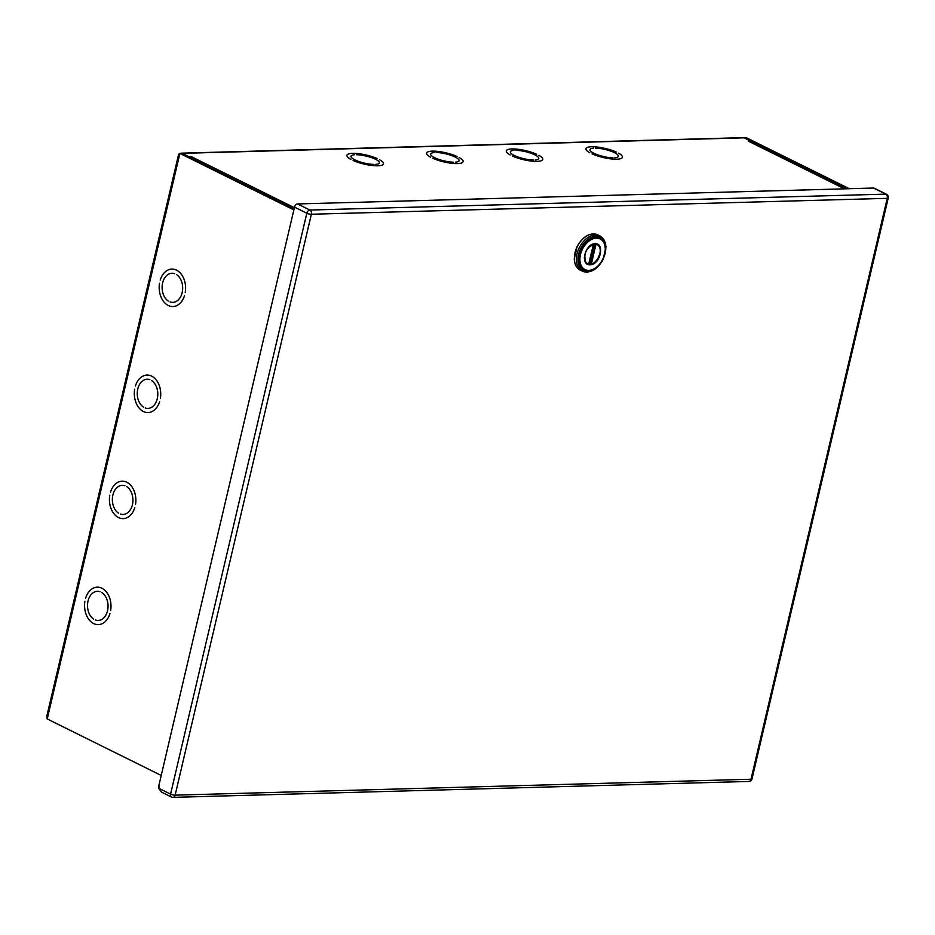 <?xml version="1.0" encoding="UTF-8"?>
<svg xmlns="http://www.w3.org/2000/svg" width="935" height="935" viewBox="0 0 935 935"><rect width="100%" height="100%" fill="white"/><g stroke="black" fill="none" stroke-linecap="round" stroke-linejoin="round"><path stroke-width="1.4" d="M100.103 591.761L100.103 591.773A14.574 10.273 -91.6 0 0 97.38 591.329A14.574 10.273 -91.6 0 0 87.68 602.923A14.574 10.273 -91.6 0 0 93.687 619.145L93.687 619.145A14.574 10.285 88.4 0 1 87.68 602.923A14.574 10.285 88.4 0 1 97.38 591.329A14.574 10.285 88.4 0 1 100.103 591.761M85.646 598.131L85.646 598.131A18.735 13.219 88.4 0 1 97.263 587.168A18.735 13.219 88.4 0 1 110.657 610.52L110.657 610.52A18.735 13.219 -91.6 0 0 97.263 587.168A18.735 13.219 -91.6 0 0 85.646 598.131M84.91 601.275L84.91 601.275A18.735 13.219 -91.6 0 0 98.304 624.627A18.735 13.219 -91.6 0 0 109.921 613.664L109.921 613.664A18.735 13.219 88.4 0 1 98.304 624.627A18.735 13.219 88.4 0 1 84.91 601.275M101.892 592.65L101.892 592.65A14.574 10.285 88.4 0 1 107.887 608.872A14.574 10.285 88.4 0 1 98.187 620.466A14.574 10.285 88.4 0 1 95.464 620.034L95.464 620.022A14.574 10.273 -91.6 0 0 98.187 620.466A14.574 10.273 -91.6 0 0 107.887 608.872A14.574 10.273 -91.6 0 0 101.892 592.65M354.529 154.766L354.529 154.766A14.574 3.623 13.2 0 0 351.011 156.239A14.574 3.623 13.2 0 0 358.619 161.404A14.574 3.623 13.2 0 0 373.977 164.408A14.574 3.623 -166.8 0 1 358.619 161.404A14.574 3.623 -166.8 0 1 351.011 156.227A14.574 3.623 -166.8 0 1 354.529 154.766M350.859 159.371L350.859 159.371A18.735 4.652 -166.8 0 1 346.955 155.28A18.735 4.652 13.2 0 0 350.859 159.371M377.308 158.646A18.735 4.652 13.2 0 0 358.187 153.62A18.735 4.652 13.2 0 0 346.955 155.28A18.735 4.652 -166.8 0 1 358.187 153.609A18.735 4.652 -166.8 0 1 377.308 158.646L377.308 158.646M353.091 160.481L353.091 160.481A18.735 4.652 13.2 0 0 372.212 165.507A18.735 4.652 13.2 0 0 383.443 163.835A18.735 4.652 -166.8 0 1 372.212 165.507A18.735 4.652 -166.8 0 1 353.091 160.481M379.54 159.745L379.54 159.745A18.735 4.652 -166.8 0 1 383.443 163.835A18.735 4.652 13.2 0 0 379.54 159.745L379.54 159.745M356.422 154.719L356.422 154.719A14.574 3.623 -166.8 0 1 371.779 157.711A14.574 3.623 -166.8 0 1 379.388 162.889A14.574 3.623 13.2 0 0 371.779 157.711A14.574 3.623 13.2 0 0 356.422 154.719M375.87 164.35A14.574 3.623 13.2 0 0 379.388 162.889A14.574 3.623 -166.8 0 1 375.87 164.35L375.87 164.35M434.179 152.569L434.179 152.569A14.574 3.623 13.2 0 0 430.661 154.03A14.574 3.623 -166.8 0 1 434.179 152.569M453.627 162.211A14.574 3.623 -166.8 0 1 438.27 159.207A14.574 3.623 -166.8 0 1 430.661 154.03A14.574 3.623 13.2 0 0 438.27 159.207A14.574 3.623 13.2 0 0 453.627 162.199L453.627 162.211M430.509 157.173L430.509 157.173A18.735 4.652 -166.8 0 1 426.605 153.083A18.735 4.652 13.2 0 0 430.509 157.173M456.958 156.437A18.735 4.652 13.2 0 0 437.837 151.412A18.735 4.652 13.2 0 0 426.605 153.083A18.735 4.652 -166.8 0 1 437.837 151.412A18.735 4.652 -166.8 0 1 456.958 156.437L456.958 156.437M432.741 158.284L432.741 158.272A18.735 4.652 13.2 0 0 451.862 163.309A18.735 4.652 13.2 0 0 463.094 161.638A18.735 4.652 -166.8 0 1 451.874 163.309A18.735 4.652 -166.8 0 1 432.741 158.272M459.19 157.548L459.19 157.548A18.735 4.652 -166.8 0 1 463.094 161.638A18.735 4.652 13.2 0 0 459.19 157.548L459.19 157.548M436.072 152.51L436.072 152.51A14.574 3.623 -166.8 0 1 451.43 155.514A14.574 3.623 -166.8 0 1 459.038 160.691A14.574 3.623 13.2 0 0 451.43 155.514A14.574 3.623 13.2 0 0 436.072 152.51M455.52 162.152A14.574 3.623 13.2 0 0 459.038 160.691A14.574 3.623 -166.8 0 1 455.52 162.152L455.52 162.152M513.876 150.36L513.876 150.36A14.574 3.623 13.2 0 0 510.358 151.832A14.574 3.623 -166.8 0 1 513.876 150.36M533.336 160.002A14.574 3.623 -166.8 0 1 517.967 157.01A14.574 3.623 -166.8 0 1 510.358 151.832A14.574 3.623 13.2 0 0 517.967 156.998A14.574 3.623 13.2 0 0 533.324 160.002L533.336 160.002M510.206 154.976L510.206 154.976A18.735 4.652 -166.8 0 1 506.302 150.874A18.735 4.652 13.2 0 0 510.206 154.976M536.655 154.24A18.735 4.652 13.2 0 0 517.534 149.214A18.735 4.652 13.2 0 0 506.302 150.874A18.735 4.652 -166.8 0 1 517.534 149.214A18.735 4.652 -166.8 0 1 536.655 154.24L536.655 154.24M512.438 156.075L512.438 156.075A18.735 4.652 13.2 0 0 531.571 161.101A18.735 4.652 13.2 0 0 542.791 159.441A18.735 4.652 -166.8 0 1 531.571 161.101A18.735 4.652 -166.8 0 1 512.438 156.075M538.887 155.35L538.887 155.35A18.735 4.652 -166.8 0 1 542.791 159.441A18.735 4.652 13.2 0 0 538.887 155.35L538.887 155.35M515.769 150.313L515.769 150.313A14.574 3.623 -166.8 0 1 531.138 153.317A14.574 3.623 -166.8 0 1 538.735 158.482A14.574 3.623 13.2 0 0 531.127 153.317A14.574 3.623 13.2 0 0 515.769 150.313M535.217 159.955A14.574 3.623 13.2 0 0 538.735 158.482A14.574 3.623 -166.8 0 1 535.217 159.955L535.217 159.955M593.526 148.162L593.526 148.162A14.574 3.623 13.2 0 0 590.008 149.635A14.574 3.623 -166.8 0 1 593.526 148.162M612.986 157.805A14.574 3.623 -166.8 0 1 597.617 154.801A14.574 3.623 -166.8 0 1 590.008 149.635A14.574 3.623 13.2 0 0 597.617 154.801A14.574 3.623 13.2 0 0 612.974 157.805L612.986 157.805M589.856 152.767L589.856 152.767A18.735 4.652 -166.8 0 1 585.953 148.677A18.735 4.652 13.2 0 0 589.856 152.767M616.305 152.043A18.735 4.652 13.2 0 0 597.184 147.017A18.735 4.652 13.2 0 0 585.965 148.677A18.735 4.652 -166.8 0 1 597.184 147.017A18.735 4.652 -166.8 0 1 616.317 152.043L616.305 152.043M592.089 153.878L592.089 153.878A18.735 4.652 13.2 0 0 611.221 158.903A18.735 4.652 13.2 0 0 622.441 157.232A18.735 4.652 -166.8 0 1 611.221 158.903A18.735 4.652 -166.8 0 1 592.089 153.878M618.538 153.141L618.549 153.141A18.735 4.652 -166.8 0 1 622.441 157.232A18.735 4.652 13.2 0 0 618.538 153.141L618.549 153.141M595.42 148.116L595.42 148.116A14.574 3.623 -166.8 0 1 610.789 151.108A14.574 3.623 -166.8 0 1 618.386 156.285A14.574 3.623 13.2 0 0 610.789 151.108A14.574 3.623 13.2 0 0 595.42 148.116M614.868 157.746A14.574 3.623 13.2 0 0 618.386 156.285A14.574 3.623 -166.8 0 1 614.868 157.746L614.868 157.746M124.963 485.756L124.963 485.768A14.574 10.273 -91.6 0 0 122.251 485.323A14.574 10.273 -91.6 0 0 112.539 496.917A14.574 10.273 -91.6 0 0 118.546 513.128L118.546 513.14A14.574 10.285 88.4 0 1 112.539 496.917A14.574 10.285 88.4 0 1 122.251 485.323A14.574 10.285 88.4 0 1 124.963 485.756M110.517 492.126L110.505 492.126A18.735 13.219 88.4 0 1 122.134 481.163A18.735 13.219 88.4 0 1 135.528 504.514L135.517 504.514A18.735 13.219 -91.6 0 0 122.134 481.163A18.735 13.219 -91.6 0 0 110.517 492.126M109.769 495.258L109.781 495.258A18.735 13.219 -91.6 0 0 123.163 518.621A18.735 13.219 -91.6 0 0 134.78 507.658L134.792 507.658A18.735 13.219 88.4 0 1 123.163 518.621A18.735 13.219 88.4 0 1 109.769 495.258M126.751 486.644L126.751 486.644A14.574 10.285 88.4 0 1 132.758 502.866A14.574 10.285 88.4 0 1 123.046 514.46A14.574 10.285 88.4 0 1 120.334 514.016L120.334 514.016A14.574 10.273 -91.6 0 0 123.046 514.46A14.574 10.273 -91.6 0 0 132.758 502.855A14.574 10.273 -91.6 0 0 126.751 486.644M149.845 379.692L149.845 379.692A14.574 10.273 -91.6 0 0 147.122 379.248A14.574 10.273 -91.6 0 0 137.422 390.853A14.574 10.273 -91.6 0 0 143.429 407.064L143.429 407.064A14.574 10.285 88.4 0 1 137.422 390.853A14.574 10.285 88.4 0 1 147.122 379.248A14.574 10.285 88.4 0 1 149.845 379.692M135.388 386.05L135.388 386.05A18.735 13.219 88.4 0 1 147.005 375.087A18.735 13.219 88.4 0 1 160.399 398.45L160.399 398.45A18.735 13.219 -91.6 0 0 147.005 375.087A18.735 13.219 -91.6 0 0 135.388 386.05M134.652 389.194L134.652 389.194A18.735 13.219 -91.6 0 0 148.046 412.545A18.735 13.219 -91.6 0 0 159.663 401.583L159.663 401.594A18.735 13.219 88.4 0 1 148.046 412.557A18.735 13.219 88.4 0 1 134.652 389.194M151.634 380.58L151.634 380.58A14.574 10.285 88.4 0 1 157.641 396.791A14.574 10.285 88.4 0 1 147.929 408.385A14.574 10.285 88.4 0 1 145.206 407.952L145.206 407.952A14.574 10.273 -91.6 0 0 147.929 408.385A14.574 10.273 -91.6 0 0 157.629 396.791A14.574 10.273 -91.6 0 0 151.634 380.58M174.705 273.686L174.705 273.686A14.574 10.273 -91.6 0 0 171.993 273.242A14.574 10.273 -91.6 0 0 162.281 284.848A14.574 10.273 -91.6 0 0 168.288 301.058L168.288 301.058A14.574 10.285 88.4 0 1 162.281 284.836A14.574 10.285 88.4 0 1 171.993 273.242A14.574 10.285 88.4 0 1 174.705 273.686M160.259 280.044L160.247 280.044A18.735 13.219 88.4 0 1 171.876 269.081A18.735 13.219 88.4 0 1 185.27 292.445L185.259 292.433A18.735 13.219 -91.6 0 0 171.876 269.081A18.735 13.219 -91.6 0 0 160.259 280.044M159.511 283.188L159.523 283.188A18.735 13.219 -91.6 0 0 172.905 306.54A18.735 13.219 -91.6 0 0 184.522 295.577L184.534 295.577A18.735 13.219 88.4 0 1 172.905 306.54A18.735 13.219 88.4 0 1 159.511 283.188M176.493 274.574L176.493 274.563A14.574 10.285 88.4 0 1 182.5 290.785A14.574 10.285 88.4 0 1 172.788 302.379A14.574 10.285 88.4 0 1 170.077 301.947L170.077 301.935A14.574 10.273 -91.6 0 0 172.788 302.379A14.574 10.273 -91.6 0 0 182.5 290.785A14.574 10.273 -91.6 0 0 176.493 274.574L176.493 274.574M844.585 188.835L748.339 141.15A3.296 2.186 -63.6 0 1 749.087 141.302L844.983 188.823M748.339 141.138L750.676 141.08L750.466 141.991M750.676 141.08L744.131 137.831L182.231 153.352L188.776 156.601L191.114 156.542A3.296 2.186 116.4 0 0 189.443 157.314M180.595 153.398A3.296 2.326 88.4 0 1 181.413 153.165L743.313 137.644A3.296 2.326 88.4 0 1 744.131 137.831M191.114 156.542L294.385 207.71M849.26 188.706L746.469 137.772L744.868 137.819L847.659 188.753M293.87 209.896L179.894 153.422L178.643 154.217L46.75 716.526L47.241 718.957L161.229 775.442M181.413 153.165A3.296 2.326 88.4 0 1 182.231 153.352M294.046 209.148L181.495 153.375L179.894 153.422L47.241 718.957M294.525 207.126L306.82 213.215A3.296 2.186 116.4 0 1 309.894 210.036A3.296 2.326 88.4 0 1 311.367 214.244A3.296 0.818 -166.8 0 1 306.82 213.215L170.567 794.119A3.296 0.818 13.2 0 0 175.114 795.147A3.296 2.326 88.4 0 1 172.998 797.356L748.877 781.438A3.296 2.326 -91.6 0 0 751.004 779.241A3.296 0.818 13.2 0 0 751.997 778.902L888.25 197.998A3.296 0.818 -166.8 0 1 887.245 198.337A3.296 2.326 -91.6 0 0 885.772 194.129A3.296 2.186 116.4 0 1 886.509 194.281L874.202 188.192A3.296 2.186 116.4 0 0 873.465 188.04L297.587 203.947A3.296 2.186 116.4 0 0 294.525 207.126L159.02 784.816A4.161 2.934 88.4 0 0 159.125 787.796A3.343 2.361 88.4 0 0 159.09 788.427L159.09 788.404M171.444 797.006L161.463 792.062L159.09 788.427L170.567 794.119A3.296 2.186 116.4 0 0 171.444 797.006A3.296 3.296 0 0 0 172.998 797.356M588.886 263.261L593.293 244.865L595.794 244.175L593.573 244.245A10.659 7.071 -63.6 0 0 588.992 246.875M593.316 244.783L594.005 244.117M588.816 263.904L588.98 263.226M584.539 255.769A10.659 7.071 -63.6 0 0 588.91 264.126L591.13 264.067L588.91 263.682M595.712 244.14L595.501 245.005L595.794 244.175A10.659 7.071 -63.6 0 1 599.908 253.946A10.659 7.071 -63.6 0 1 591.13 264.067L590.827 263.46L591.037 264.102M595.42 244.082L590.943 263.81M595.034 243.778C585.018 243.404 579.793 265.692 590.114 264.745C600.153 265.096 605.331 242.819 595.034 243.778L594.964 243.988C608.264 244.012 593.982 272.95 585.848 262.384L585.848 262.384C583.113 253.514 586.093 247.378 594.812 243.988L594.812 243.988C594.169 243.135 591.867 244.502 587.893 248.091C581.897 257.838 585.24 261.391 585.848 262.384M590.897 263.308L591.516 263.413L590.978 263.086L590.698 264.184M595.268 244.725L595.875 244.818M589.05 263.039L593.281 245.005M589.295 264.231L588.945 263.378M594.181 244.105L595.221 244.947L590.978 263.086L589.167 263.682M590.581 263.635L589.459 264.231M589.097 263.273L593.351 244.97L594.73 244.561L593.725 244.573M589.19 262.735L590.523 264.208M873.465 188.04L885.772 194.129L309.894 210.036L297.587 203.947M311.367 214.244L175.114 795.147L751.004 779.241L887.245 198.337L311.367 214.244M591.563 263.179L595.817 245.052M596.109 236.8A18.256 12.12 -63.6 0 1 604.068 241.557A18.256 12.12 -63.6 0 1 602.935 259.392A18.256 12.12 -63.6 0 1 589.424 271.103A18.256 12.12 -63.6 0 1 578.94 255.278A18.256 12.12 -63.6 0 1 596.109 236.8M605.623 250.183A18.688 12.412 116.4 0 0 595.969 236.274A18.688 12.412 116.4 0 0 578.601 254.262A18.688 12.412 116.4 0 0 587.706 271.524A18.688 12.412 116.4 0 0 597.231 267.13M596.343 238.156A17.075 11.337 -63.6 0 1 601.158 262.022A17.075 11.337 -63.6 0 1 580.203 262.606A17.075 11.337 -63.6 0 1 596.343 238.156M582.482 239.325A19.016 12.623 116.4 0 0 574.581 255.278M599.721 235.854C603.589 237.969 605.658 241.768 605.915 247.237L603.098 259.462C598.961 267.235 593.585 271.454 586.958 272.108L580.226 270.11A19.67 13.067 -63.6 0 1 577.257 246.676A19.67 13.067 -63.6 0 1 597.699 234.849L599.721 235.854A19.67 13.067 116.4 0 0 579.279 247.681A19.67 13.067 116.4 0 0 582.248 271.103A19.67 13.067 116.4 0 0 586.642 272.027M594.169 244.584L594.812 244.853L590.558 262.98L589.284 262.303M888.25 197.998A3.296 3.296 0 0 0 886.509 194.281M748.877 781.438A3.296 3.296 0 0 0 751.997 778.902M161.463 792.062L158.786 788.415L159.137 786.417M604.068 241.557C609.702 250.977 600.328 269.876 589.424 271.103M580.226 270.11C576.556 268.123 574.546 264.465 574.219 259.159L577.129 246.454C583.054 236.204 589.915 232.336 597.699 234.849"/></g></svg>
